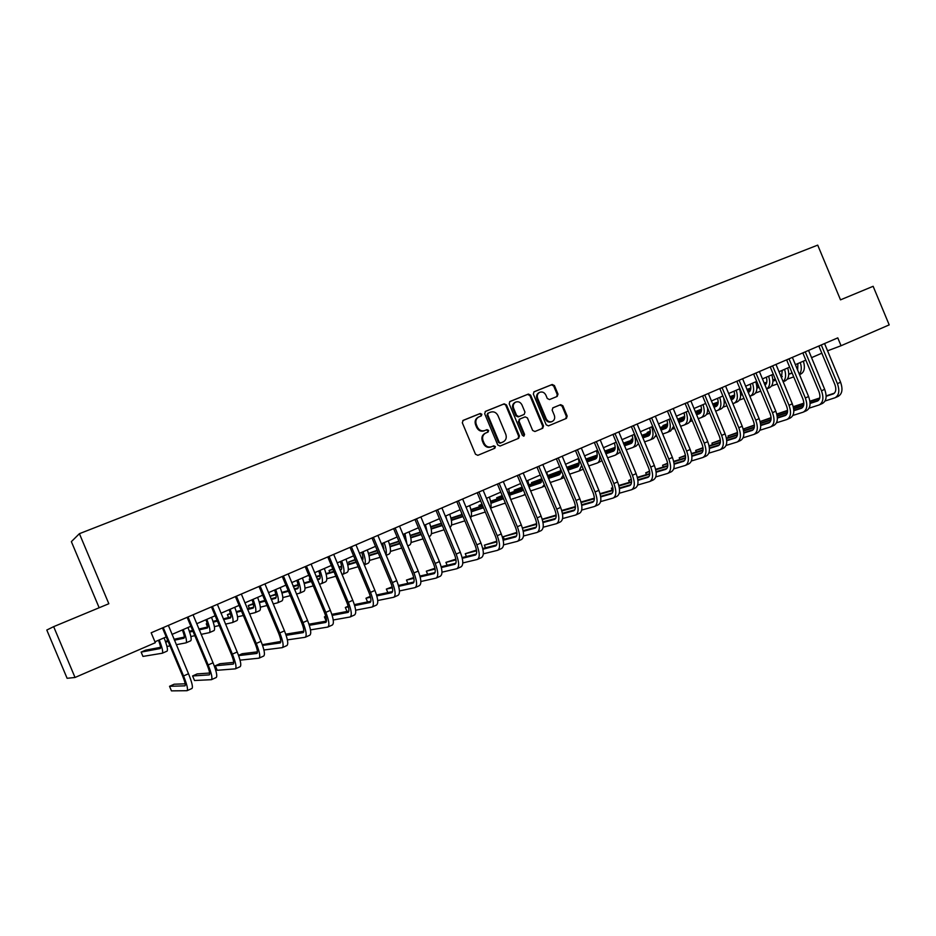 <?xml version="1.0" encoding="UTF-8"?>
<svg xmlns="http://www.w3.org/2000/svg" width="936" height="936" viewBox="0 0 936 936"><rect width="100%" height="100%" fill="white"/><g stroke="black" fill="none" stroke-linecap="round" stroke-linejoin="round"><path stroke-width="1.4" d="M481.865 414.25L480.238 413.478L463.191 420.358L462.314 422.756L475.488 454.241L477.828 455.329L494.828 448.239L495.39 446.577L493.775 445.817L491.587 446.729C488.358 447.677 485.878 446.519 484.158 443.266L483.058 440.657C481.981 437.287 482.812 434.772 485.585 433.099L488.077 432.058L488.627 430.408L487.012 429.647L484.813 430.548C481.584 431.473 479.103 430.314 477.372 427.062L476.284 424.453C475.207 421.13 476.026 418.626 478.729 416.953L481.338 415.876L481.865 414.25M480.858 416.075L481.162 414.589L479.536 413.829L462.805 420.58M494.161 448.508L494.664 446.881L493.05 446.133L491.587 446.729M487.539 432.28L487.913 430.735L486.299 429.975L484.813 430.548M557.189 396.431L557.996 394.115L554.428 385.55L552.193 384.474L534.07 391.786L533.333 394.068L546.191 424.815L548.438 425.88L566.42 418.38L567.181 416.075L562.852 405.733L560.629 404.656L552.895 407.839L552.158 410.143L554.311 415.291C555.2 418.076 554.521 420.135 552.263 421.481C549.643 422.335 547.595 421.399 546.144 418.673L537.685 398.443C536.796 395.729 537.451 393.682 539.627 392.336C542.307 391.423 544.389 392.348 545.875 395.121L547.279 398.49L549.514 399.567L557.189 396.431M840.505 299.848L873.136 286.299L889.2 324.886L841.054 345.735L837.778 337.873L151.164 632.783L155.329 642.704L75.032 677.477L53.656 626.652L108.833 603.732L79.408 533.684L817.713 245.127L840.505 299.848M506.47 404.925L504.176 403.825L485.538 411.349L484.672 413.724L497.741 444.974L500.058 446.051L518.649 438.305L519.445 435.954L506.47 404.925L503.451 404.188L485.164 411.559M510.05 401.462L528.384 394.068L530.642 395.156L543.512 425.927L542.728 428.255L534.912 431.519L532.642 430.455L527.413 417.924L525.143 416.848L519.866 419.012L519.094 421.34L524.569 434.421L524.008 436.059L522.382 435.334L509.207 403.814L509.851 401.567M79.408 533.684L71.37 541.64L99.157 607.756M75.032 677.477L67.099 678.296L46.8 630.033L53.656 626.652M827.482 350.848L841.054 345.735M154.955 641.803L166.222 636.925M171.99 634.421L190.874 626.254M196.654 623.75L215.163 615.748M220.943 613.244L239.089 605.393M244.881 602.889L262.665 595.191M268.456 592.687L285.889 585.129M291.681 582.625L308.786 575.23M314.578 572.727L331.356 565.461M337.135 562.957L353.586 555.844M359.377 553.328L375.511 546.355M381.303 543.851L397.133 536.995M402.913 534.491L418.439 527.775M424.219 525.271L439.452 518.684M445.232 516.181L460.173 509.71M465.952 507.207L480.613 500.865M486.392 498.373L500.783 492.137M506.551 489.645L520.662 483.538M526.43 481.045L540.283 475.043M546.051 472.551L559.646 466.666M565.461 464.315L578.752 458.394M584.497 455.914L597.601 450.239M603.346 447.759L616.204 442.19M621.937 439.709L634.561 434.245M640.294 431.765L652.684 426.406M658.406 423.926L670.574 418.661M676.295 416.192L688.241 411.021M693.95 408.552L705.674 403.474M711.372 401.006L722.896 396.022M728.594 393.553L739.896 388.662M745.582 386.205L756.697 381.397M762.36 378.94L773.276 374.213M778.939 371.767L789.656 367.123M795.308 364.677L805.837 360.126M811.489 357.681L821.82 353.211M478.366 417.152L478.027 417.292C475.324 418.977 474.505 421.469 475.582 424.78L476.284 424.453M484.111 430.876C480.87 431.812 478.401 430.642 476.67 427.401L475.582 424.78M485.129 433.31L484.871 433.415C482.11 435.088 481.268 437.615 482.356 440.973L483.058 440.657M490.862 447.034C487.644 447.981 485.164 446.835 483.444 443.582L482.356 440.973M517.971 438.586L518.696 436.27L505.744 405.276M488.3 413.068L487.703 414.73L499.169 442.143L500.783 442.904L503.24 441.874C506.037 440.212 506.879 437.697 505.791 434.316L497.975 415.631C496.267 412.402 493.81 411.232 490.604 412.144L488.3 413.068M488.159 413.139L486.989 415.081L487.703 414.73M502.515 442.19L500.058 443.219L498.443 442.459L486.989 415.081M509.675 401.673L528.384 394.068M542.026 428.548L542.74 426.254L529.893 395.53L527.635 394.442M519.831 419.035L518.357 421.68L523.809 434.737L524.569 434.421M523.575 436.164L523.809 434.737M521.972 404.925C520.463 402.129 518.357 401.193 515.631 402.129C513.419 403.51 512.752 405.569 513.642 408.307L516.649 415.49L518.93 416.578L524.207 414.414L524.967 412.097L521.972 404.925M515.631 402.129L514.894 402.492C512.682 403.861 512.015 405.92 512.905 408.658L513.642 408.307M523.505 414.73L518.181 416.918L515.911 415.841L512.905 408.658M539.627 392.336L538.867 392.699C536.691 394.056 536.035 396.092 536.925 398.806L537.685 398.443M552.076 421.563L551.491 421.808C548.859 422.662 546.823 421.738 545.372 419.012L536.925 398.806M565.695 418.685L566.385 416.415L562.068 406.084L559.845 405.019L552.72 407.944M556.721 396.63L557.224 394.489L553.644 385.925L551.421 384.848L533.801 391.95M158.5 640.271C160.36 645.197 160.945 647.958 160.267 648.543L141.137 652.1L142.951 656.417L162.267 653.234C163.297 652.24 162.302 647.817 159.249 639.943M160.547 647.326L145.56 650.181L141.137 652.1M162.373 653.188L167.029 651.152C168.094 650.146 167.111 645.711 164.081 637.849M163.098 627.658L162.548 628.173L182.637 676.026C184.954 681.782 185.726 685.058 184.965 685.842L169.533 686.299L171.452 690.873L187.048 690.698C188.194 689.516 187.024 684.602 183.561 675.956L163.391 627.951M187.177 690.639L191.95 688.486C193.12 687.293 191.974 682.379 188.51 673.745L168.375 625.388M185.176 683.818L174.166 684.216L169.533 686.299M182.391 629.928C184.216 634.83 184.755 637.591 183.994 638.212L174.424 640.201M184.345 637.088L174.026 639.276M167.755 640.598L165.461 641.534M168.141 641.511L165.637 642.026M166.959 646.46L169.978 645.887M176.307 644.693L185.971 642.868C187.13 641.827 186.217 637.393 183.222 629.565M186.089 642.821L190.675 640.809C191.857 639.768 190.956 635.333 187.972 627.506M205.943 619.737C207.733 624.616 208.213 627.377 207.382 628.021L199.228 629.87M207.792 626.98L198.865 629.027M192.641 630.454L189.353 631.215M192.98 631.285L189.634 632.046M190.862 636.515L194.828 635.684M201.111 634.374L209.348 632.654C210.623 631.566 209.793 627.132 206.844 619.34M213.934 630.63L213.981 630.618C215.28 629.53 214.461 625.096 211.524 617.315M229.144 609.687C230.911 614.543 231.332 617.304 230.431 617.982L223.634 619.632M230.899 617L223.306 618.86M217.105 620.369L212.999 621.375M207.172 623.434L206.248 623.832L207.581 627.026M217.421 621.13L213.244 622.147M207.219 623.598L206.248 623.832M214.391 626.64L219.27 625.54M225.517 624.125L232.385 622.58C233.778 621.445 233.029 617.011 230.116 609.266M232.526 622.522L236.948 620.58C238.376 619.433 237.639 614.999 234.737 607.277M187.867 617.023L187.223 617.573L207.172 665.063C209.453 670.773 210.167 674.049 209.313 674.879L192.594 675.956L194.501 680.507L211.396 679.688C212.671 678.46 211.594 673.546 208.166 664.958L188.159 617.315M211.536 679.63L216.216 677.512C217.515 676.272 216.462 671.358 213.045 662.782L193.062 614.788M209.652 673.031L197.168 673.908L192.594 675.956M212.261 606.54L211.548 607.125L231.332 654.264C233.59 659.938 234.246 663.214 233.31 664.08L215.327 665.765L217.222 670.281L235.369 668.854C236.773 667.567 235.79 662.653 232.397 654.124L212.554 606.832M235.521 668.784L240.119 666.701C241.558 665.402 240.587 660.5 237.206 651.982L217.374 604.34M233.731 662.372L219.843 663.741L215.327 665.765M236.293 596.22L235.498 596.84L255.13 643.617C257.365 649.268 257.973 652.532 256.944 653.433L238.621 655.61M240.049 660.149L258.991 658.172C260.536 656.826 259.623 651.924 256.277 643.453L236.574 596.513M259.155 658.102L263.671 656.054C265.239 654.709 264.35 649.795 261.015 641.335L241.336 594.056M257.459 651.842L242.202 653.714L238.528 655.364M252.03 599.789C253.75 604.609 254.124 607.382 253.153 608.096L247.654 609.5M253.668 607.16L247.35 608.786M241.184 610.366L236.281 611.629M230.35 613.372L227.378 614.659L228.595 617.561M241.476 611.068L236.504 612.331M230.478 613.864L227.378 614.659M237.545 616.859L243.325 615.478M249.538 613.981L255.095 612.647C256.604 611.465 255.926 607.031 253.071 599.344M259.553 610.693L259.6 610.682C261.132 609.488 260.465 605.054 257.622 597.367M259.974 586.053L259.108 586.696L278.589 633.134C280.788 638.738 281.338 642.014 280.227 642.95L262.571 645.419M263.905 649.982L282.262 647.653C283.936 646.261 283.117 641.347 279.805 632.935L260.255 586.334M282.438 647.572L286.884 645.571C288.569 644.155 287.761 639.253 284.462 630.852L264.935 583.912M280.823 641.452L262.314 644.693M274.576 590.031C276.272 594.828 276.6 597.601 275.558 598.338L271.3 599.473M276.12 597.437L271.019 598.806M264.876 600.456L259.225 601.977M253.235 603.58L248.239 605.604L249.362 608.26M265.145 601.111L259.412 602.632M253.387 604.235L248.239 605.604M260.36 607.183L266.994 605.51M273.183 603.942L277.489 602.854C279.103 601.637 278.507 597.191 275.687 589.551M281.876 600.935L281.923 600.912C283.573 599.683 282.988 595.249 280.18 587.609M296.817 580.402C298.479 585.175 298.76 587.948 297.648 588.709L294.594 589.563M298.245 587.855L294.337 588.943M288.206 590.651L281.818 592.418M275.816 594.091L269.931 596.197M288.464 591.248L281.982 593.038M275.945 594.699L269.989 596.349M282.836 597.601L290.3 595.647M296.466 594.021L299.567 593.202C301.287 591.938 300.772 587.504 297.987 579.899M303.884 591.306L303.943 591.295C305.698 590.008 305.183 585.573 302.41 577.98M318.743 570.913C320.381 575.663 320.615 578.436 319.433 579.22L317.526 579.77M320.065 578.401L317.292 579.197M311.185 580.94L304.071 582.976M298.081 584.696L293.144 586.111M311.419 581.502L304.223 583.549M298.186 585.281L293.366 586.65M304.984 588.136L313.256 585.889M319.398 584.216L321.34 583.69C323.166 582.379 322.709 577.945 319.983 570.387M325.599 581.818L325.658 581.794C327.506 580.484 327.073 576.049 324.336 568.491M340.365 561.565C341.979 566.28 342.166 569.053 340.926 569.872L340.131 570.094M341.581 569.076L339.908 569.556M333.813 571.346L326.02 573.639M320.007 575.406L316.181 576.529M310.237 578.694L309.231 579.138L310.12 581.244M334.035 571.884L326.149 574.189M320.089 575.956L316.391 577.044M310.296 578.822L309.231 579.138M326.804 578.787L335.872 576.248M341.991 574.529L342.81 574.294C344.74 572.949 344.354 568.515 341.663 561.003M347.01 572.458L347.069 572.434C349.023 571.077 348.648 566.643 345.969 559.143M361.694 552.334C363.156 556.616 363.39 559.342 362.372 560.488M362.794 559.868L362.197 560.044M356.113 561.869L347.642 564.42M341.617 566.233L338.855 567.052M332.795 568.901L329.039 570.527L329.87 572.504M356.323 562.372L347.759 564.934M341.687 566.748L339.054 567.532M332.982 569.357L329.039 570.527M348.321 569.556L358.149 566.725M368.129 563.226L368.187 563.203C370.235 561.799 369.942 557.376 367.286 549.912M368.187 563.203L364.233 564.934C365.988 563.238 365.59 558.839 363.051 551.749M283.304 576.026L282.356 576.705L301.696 622.814C303.872 628.384 304.375 631.648 303.182 632.619L286.147 635.322M287.387 639.885L305.206 637.287C306.996 635.837 306.248 630.934 302.983 622.569L283.573 576.319M305.393 637.194L309.757 635.228C311.559 633.766 310.834 628.863 307.57 620.521L288.194 573.932M303.837 631.203L285.761 634.187M306.283 566.151L305.276 566.865L324.476 612.635C326.629 618.158 327.073 621.434 325.798 622.428L309.336 625.307M310.495 629.881L327.811 627.062C329.718 625.564 329.051 620.673 325.822 612.366L306.563 566.444M328.01 626.968L332.292 625.037C334.222 623.528 333.579 618.637 330.35 610.342L311.115 564.08M326.5 621.095L308.974 624.195M328.945 556.429L327.869 557.154L346.917 602.597C349.046 608.096 349.444 611.36 348.098 612.39L332.175 615.397M333.239 619.983L350.099 616.988C352.111 615.443 351.526 610.553 348.332 602.304L329.215 556.709M350.31 616.894L354.51 614.987C356.558 613.443 355.984 608.54 352.79 600.304L333.696 554.381M348.847 611.114L331.847 614.355M325.763 616.251L324.406 616.871L326.196 621.141M325.868 616.59L324.406 616.871M351.281 546.835L350.134 547.595L369.041 592.71C371.147 598.174 371.487 601.427 370.071 602.491L354.674 605.604M355.645 610.202L372.06 607.054C374.189 605.475 373.675 600.573 370.516 592.383L351.55 547.115M372.282 606.961L376.424 605.089C378.577 603.498 378.074 598.595 374.915 590.417L355.961 544.822M370.867 601.263L354.381 604.621M348.192 606.2L345.337 607.487L347.01 611.465M348.379 606.867L345.337 607.487M373.288 537.381L372.083 538.165L390.85 582.964C392.933 588.393 393.237 591.646 391.739 592.734L376.834 595.916M377.711 600.526L393.717 597.273C395.963 595.635 395.519 590.745 392.383 582.601L373.558 537.65M393.951 597.168L398.011 595.331C400.269 593.681 399.847 588.803 396.724 580.659L377.91 535.392M392.57 591.552L376.565 594.992M370.305 596.337L365.988 598.221L367.555 601.942M370.539 597.25L365.988 598.221M382.73 543.231L383.912 550.075M378.097 552.509L368.959 555.305M362.922 557.154L361.202 557.68M355.142 559.541L348.601 562.045L349.385 563.893M378.284 552.977L369.076 555.797M362.981 557.657L361.39 558.137M355.329 559.985L348.601 562.045M369.533 560.43L380.11 557.318M388.955 554.112L389.025 554.089C391.166 552.661 390.932 548.227 388.323 540.809M385.913 554.849C386.802 552.334 386.205 548.262 384.134 542.623M394.992 528.056L393.717 528.863L412.355 573.347C414.414 578.74 414.66 581.993 413.104 583.116L398.666 586.345M399.45 590.955L415.069 587.609C417.409 585.936 417.035 581.057 413.946 572.961L395.261 528.337M415.315 587.504L419.305 585.702C421.668 584.017 421.305 579.138 418.228 571.054L399.543 526.102M413.969 581.981L398.42 585.468M392.184 586.872L386.369 589.083L387.832 592.57M392.383 587.75L386.369 589.083M403.474 534.245L404.551 538.399M399.754 543.266L389.984 546.308M383.935 548.192L383.21 548.414M377.173 550.298L368.48 553.422M399.941 543.699L390.09 546.764M377.348 550.731L368.491 553.48M390.452 551.421L401.743 548.016M409.512 545.126L409.582 545.103C411.817 543.629 411.641 539.206 409.067 531.835M406.985 544.214L404.937 533.614M416.391 518.872L415.057 519.702L433.555 563.87C435.591 569.228 435.802 572.481 434.164 573.628L420.182 576.892M420.872 581.513L436.129 578.097C438.575 576.377 438.27 571.498 435.205 563.46L416.649 519.141M436.375 577.98L440.306 576.213C442.763 574.482 442.471 569.603 439.417 561.577L420.884 516.941M435.065 572.528L419.96 576.061M413.724 577.524L406.481 580.074L407.862 583.35M413.899 578.343L406.481 580.074M421.095 534.128L410.728 537.416M398.876 541.172L389.481 544.296M421.27 534.55L410.81 537.849M399.04 541.57L389.563 544.565M411.079 542.517L423.072 538.843M429.788 536.258L429.858 536.234C432.175 534.737 432.069 530.314 429.53 522.978M427.459 532.993L425.459 524.733M437.486 509.804L436.094 510.658L454.463 554.533C456.475 559.857 456.639 563.109 454.943 564.279L441.382 567.555M441.979 572.177L456.897 568.714C459.436 566.959 459.19 562.08 456.171 554.089L437.744 510.073M457.142 568.597L461.015 566.853C463.566 565.087 463.343 560.208 460.325 552.228L441.909 507.897M455.867 563.203L441.184 566.76M434.959 568.269L426.336 571.171L427.635 574.271M435.1 569.065L426.336 571.171M442.143 525.108L431.168 528.629M420.264 532.139L410.237 535.369M442.318 525.505L431.25 529.051M420.428 532.525L410.342 535.755M431.426 533.731L444.109 529.788M449.959 527.459C452.275 525.833 452.193 521.422 449.725 514.238M447.151 520.744L445.711 515.97M458.289 500.865L456.85 501.743L475.078 545.314C477.079 550.602 477.196 553.855 475.43 555.048L462.29 558.324M462.793 562.957L477.372 559.447C480.004 557.657 479.829 552.79 476.833 544.846L458.546 501.146M477.641 559.33L481.432 557.61C484.087 555.808 483.924 550.941 480.94 543.02L462.653 498.993M476.389 554.007L462.115 557.575M455.879 559.131L445.922 562.384L447.151 565.321M456.007 559.88L445.922 562.384M462.899 516.204L451.351 519.96M441.347 523.212L430.724 526.675M463.051 516.59L451.409 520.369M441.511 523.587L430.829 527.05M451.491 525.061L464.841 520.849M470.539 518.17C472.06 515.794 471.767 511.606 469.65 505.615M478.811 492.055L477.313 492.956L495.413 536.223C497.39 541.488 497.461 544.729 495.647 545.957L482.894 549.221M483.315 553.855L497.566 550.321C500.304 548.484 500.187 543.629 497.227 535.731L479.068 492.324M497.847 550.192L501.579 548.508C504.328 546.671 504.223 541.804 501.263 533.929L483.116 490.207M496.618 544.939L482.742 548.496M476.506 550.099L465.262 553.714L466.42 556.499M476.611 550.824L465.262 553.714M483.502 507.768L471.311 511.781M483.362 507.417L471.253 511.407M462.138 514.402L450.941 518.088M462.29 514.753L451.035 518.45M471.288 516.496L485.281 512.015M490.663 508.564C491.529 505.849 491.072 502.035 489.306 497.11M499.052 483.362L497.496 484.286L515.467 527.26C517.421 532.49 517.456 535.72 515.584 536.971L503.217 540.224M503.545 544.869L517.491 541.312C520.311 539.44 520.264 534.585 517.327 526.746L499.297 483.631M517.772 541.183L521.446 539.522C524.289 537.65 524.242 532.795 521.317 524.967L503.299 481.537M516.567 535.977L503.077 539.534M496.84 541.172L484.357 545.161L485.456 547.794M496.922 541.874L484.357 545.161M503.533 498.712L490.932 503.311M503.51 498.748L490.885 502.948M482.637 505.686L470.878 509.605M461.553 513.01L461.577 514.589M482.777 506.025L470.96 509.945M490.827 508.037L505.346 503.053M510.319 498.677L508.704 488.709M523.06 489.259L521.75 491.119L510.307 494.957M522.557 490.464L510.26 494.594M502.843 497.086L490.546 501.216M481.993 504.141L478.963 505.463L479.489 506.739M502.983 497.402L490.628 501.544M482.099 504.41L478.963 505.463M510.67 499.496L523.528 495.284L525.002 493.904M529.519 488.428L527.857 480.425M542.073 479.314L540.54 482.929L529.413 486.697M541.371 482.286L529.378 486.357M522.779 488.592L509.956 492.933M502.211 495.553L496.688 497.765L497.191 498.982M522.908 488.896L510.026 493.249M502.328 495.858L496.688 497.765M530.583 490.955L542.318 487.071L544.272 484.579M548.168 477.617L546.753 472.247M560.325 468.292C561.062 471.884 560.652 474.061 559.096 474.844L548.519 478.46M559.927 474.213L548.391 478.156M542.026 480.332L529.109 484.743M522.171 487.118L514.203 490.16L514.695 491.33M541.979 480.683L529.168 485.059M522.288 487.399L514.203 490.16M550.216 482.52L560.863 478.963L563.168 475.102M578.261 458.617C579.571 463.039 579.29 465.8 577.418 466.865L567.895 470.141M578.261 466.245L567.778 469.86M560.629 472.317L548.005 476.658M541.85 478.776L531.519 482.648L531.987 483.76M560.57 472.657L548.063 476.962M541.967 479.056L531.519 482.648M569.579 474.189L579.173 470.96L581.677 465.403M579.442 470.843L583.245 469.158M596.443 450.742C597.73 455.153 597.425 457.903 595.507 458.991L587.012 461.928M596.361 458.383L586.895 461.659M578.998 464.396L567.204 468.48M560.687 470.738L548.625 475.219L549.069 476.295M578.928 464.724L567.31 468.749M560.699 471.042L548.625 475.219M588.697 465.952L597.25 463.051C599.309 462.115 600.14 459.541 599.73 455.341M597.531 462.934L601.977 460.723M614.402 442.974C615.666 447.361 615.326 450.111 613.372 451.21L605.873 453.82M614.227 450.602L605.767 453.562M597.121 456.569L586.345 460.336M579.08 462.864L566.736 467.356M597.051 456.897L586.451 460.594M579.091 463.156L566.771 467.45M607.546 457.833L615.104 455.247C617.807 453.831 618.45 450.157 617.058 444.249M615.385 455.13L620.381 452.182M632.128 435.298C633.38 439.663 633.005 442.412 631.004 443.535L624.487 445.817M631.87 442.939L624.382 445.559M615.022 448.847L605.229 452.287M597.238 455.083L585.831 459.096M614.952 449.163L605.335 452.533M597.238 455.364L585.924 459.33M626.149 449.806L632.736 447.537C635.86 445.711 636.328 441.336 634.152 434.421M633.017 447.42L636.234 446.016L638.457 443.57M649.642 427.717C650.871 432.069 650.462 434.807 648.426 435.942L642.856 437.908M649.292 435.357L642.751 437.662M632.689 441.219L623.867 444.331M615.163 447.396L604.726 451.082M632.619 441.523L623.973 444.565M615.163 447.677L604.832 451.316M644.518 441.874L650.146 439.932C653.328 438.071 653.855 433.707 651.702 426.828M650.438 439.803L653.597 438.422L656.218 434.866M666.935 420.241C668.14 424.558 667.707 427.296 665.625 428.454L660.98 430.104M666.502 427.869L660.886 429.858M650.146 433.672L642.26 436.469M632.865 439.803L623.388 443.173M650.064 433.976L642.353 436.702M632.853 440.072L623.481 443.395M655.633 436.492L656.733 436.106M662.63 434.047L667.333 432.409C670.585 430.537 671.147 426.172 669.029 419.328M667.637 432.28L670.749 430.923L673.674 426.079M684.005 412.846C685.199 417.152 684.742 419.878 682.625 421.048L678.881 422.382M683.502 420.475L678.787 422.159M667.38 426.219L660.407 428.711M650.345 432.303L641.792 435.345M632.841 438.668L631.227 439.37L631.589 440.259M667.286 426.512L660.5 428.934M650.321 432.561L641.885 435.568M632.841 438.785L631.227 439.37M672.808 429.027L674.634 428.384M680.519 426.313L684.321 424.991C687.632 423.084 688.241 418.731 686.147 411.922M684.625 424.85L687.691 423.517C689.68 422.651 690.709 420.521 690.791 417.128M700.877 405.545C702.047 409.828 701.555 412.554 699.414 413.735L696.548 414.765M700.292 413.162L696.454 414.543M684.403 418.86L678.319 421.036M667.602 424.885L659.95 427.623M650.321 431.075L647.174 432.444L647.537 433.298L647.174 432.444L650.345 431.309M684.31 419.152L678.413 421.258M667.579 425.143L660.044 427.834M689.762 421.645L692.301 420.755M698.174 418.685L701.099 417.655C704.469 415.724 705.112 411.384 703.041 404.609M701.403 417.514L704.422 416.192C706.855 415.069 707.885 412.296 707.522 407.874M717.549 398.338C718.696 402.597 718.181 405.323 715.993 406.516L713.981 407.242M716.882 405.955L713.887 407.031M701.216 411.594L695.998 413.466M684.649 417.55L677.875 419.983M667.602 423.68L662.957 425.587L663.308 426.418M701.111 411.875L696.091 413.677M684.614 417.807L677.968 420.194M667.614 423.914L662.957 425.587L663.273 426.43M706.516 414.355L709.745 413.209M715.607 411.138L717.666 410.401C721.094 408.459 721.785 404.118 719.749 397.379M717.982 410.272L720.966 408.962C724.031 407.371 724.92 403.615 723.61 397.73M734.011 391.213C735.146 395.448 734.596 398.174 732.373 399.38L731.192 399.812M733.262 398.818L731.11 399.602M725.271 401.708L724.242 402.082M717.818 404.399L713.454 405.978M701.473 410.307L695.577 412.448M684.672 416.391L678.553 418.825L678.892 419.62M725.353 401.918L724.242 402.328M717.713 404.68L713.536 406.189M701.45 410.553L695.659 412.647M684.672 416.614L678.553 418.825L678.846 419.644M723.072 407.148L726.968 405.768M732.818 403.685L734.046 403.24C737.521 401.275 738.258 396.946 736.234 390.242M734.362 403.112L737.299 401.825C740.785 399.859 741.523 395.519 739.51 388.826M750.274 384.17C751.386 388.393 750.812 391.108 748.566 392.336L748.192 392.465M749.455 391.774L748.11 392.266M742.283 394.384L740.657 394.969M734.222 397.309L730.688 398.584M724.85 400.702L724.183 400.947M718.099 403.159L713.045 404.995M701.52 409.172L695.214 411.594M742.365 394.582L740.657 395.203M734.116 397.578L730.77 398.783M724.932 400.9L724.195 401.17M718.064 403.393L713.127 405.183M701.52 409.395L695.249 411.664M739.417 400.035L743.968 398.408M749.806 396.326L750.227 396.174C753.749 394.185 754.521 389.856 752.532 383.187M750.543 396.033L753.433 394.77C756.978 392.781 757.762 388.452 755.773 381.794M766.338 377.22C767.391 381.092 766.923 383.737 764.969 385.176M759.084 387.13L756.885 387.937M750.426 390.289L747.7 391.283M741.874 393.401L740.622 393.857M734.526 396.08L730.291 397.625M718.169 402.035L712.647 404.048M759.166 387.328L756.885 388.159M750.321 390.546L747.782 391.47M741.955 393.588L740.633 394.079M734.491 396.314L730.361 397.812M718.169 402.258L712.729 404.235M755.574 393.003L760.757 391.143M768.631 376.225C770.55 382.555 769.86 386.825 766.572 389.025L769.38 387.796C772.972 385.784 773.791 381.467 771.837 374.845M782.227 370.34L781.443 377.77M775.675 379.981L772.914 380.987M766.444 383.35L764.501 384.064M758.687 386.182L756.85 386.86M750.754 389.095L747.314 390.347M741.487 392.476L740.505 392.839M734.608 394.992L729.904 396.712M775.757 380.168L772.914 381.209M766.327 383.608L764.583 384.251M758.768 386.369L756.861 387.071M750.707 389.317L747.384 390.534M741.569 392.652L740.528 393.038M734.608 395.203L729.975 396.887M771.533 386.053L777.336 383.959M783.116 381.794L785.14 380.905C788.791 378.881 789.645 374.564 787.702 367.977M783.069 381.677C785.819 379.162 786.31 375.055 784.543 369.334M797.917 363.554L797.636 370.246M792.067 372.902L788.755 374.119M782.274 376.494L781.092 376.927M775.289 379.057L772.89 379.934M766.783 382.18L764.127 383.152M758.312 385.281L756.756 385.854M750.847 388.019L746.94 389.458M741.148 391.646L740.364 391.985M792.137 373.09L788.755 374.33M782.157 376.752L781.174 377.114M775.371 379.232L772.902 380.145M766.736 382.403L764.197 383.327M758.394 385.456L756.779 386.053M750.847 388.229L747.01 389.633M741.195 391.763L740.388 392.067M787.305 379.185L793.716 376.869M799.461 374.646L800.713 374.096C804.41 372.048 805.299 367.743 803.392 361.191M799.321 374.295C801.567 371.592 801.883 367.672 800.268 362.536M519.012 474.786L517.409 475.734L535.252 518.415C537.194 523.61 537.182 526.851 535.252 528.115L523.247 531.344M523.493 535.989L537.159 532.432C540.06 530.525 540.06 525.669 537.17 517.877L519.258 475.055M537.439 532.291L541.055 530.665C543.98 528.746 543.991 523.903 541.102 516.122L523.201 472.984M536.258 527.144L523.13 530.677M516.894 532.362L503.205 536.714L504.247 539.23M516.953 533.029L503.205 536.714M538.703 466.327L537.042 467.286L554.779 509.699C556.686 514.858 556.651 518.088 554.65 519.386L543.02 522.569M543.173 527.225L556.546 523.657C559.541 521.715 559.599 516.883 556.733 509.137L538.949 466.596M556.85 523.528L560.395 521.914C563.402 519.971 563.472 515.128 560.617 507.394L542.833 464.548M555.68 518.427L542.903 521.937M536.667 523.657L522.452 528.079M536.714 524.3L522.487 528.185M558.137 457.985L556.429 458.968L574.037 501.088C575.933 506.212 575.851 509.441 573.803 510.763L562.513 513.911M562.583 518.579L575.687 515.011C578.764 513.033 578.881 508.201 576.038 500.503L558.382 458.254M575.991 514.87L579.478 513.291C582.566 511.313 582.695 506.481 579.864 498.794L562.208 456.23M574.844 509.827L562.407 513.302M556.159 515.046L542.225 519.223M556.195 515.678L542.318 519.538M577.301 449.748L575.546 450.754L593.038 492.593C594.91 497.695 594.793 500.912 592.699 502.258L581.736 505.358M581.724 510.038L594.571 506.47C597.718 504.469 597.893 499.637 595.085 491.985L577.547 450.017M594.886 506.329L598.315 504.773C601.485 502.761 601.673 497.94 598.865 490.3L581.326 448.016M593.752 501.333L581.654 504.773M575.394 506.551L561.717 510.483M575.418 507.16L561.869 510.997M596.22 441.628L594.418 442.646L611.793 484.216C613.642 489.282 613.501 492.5 611.337 493.857L600.713 496.922M600.608 501.602L613.209 498.046C616.438 496.01 616.66 491.189 613.887 483.584L596.466 441.886M613.525 497.905L616.906 496.372C620.147 494.337 620.381 489.516 617.608 481.911L600.198 439.92M612.401 492.956L600.631 496.361M594.372 498.163L581.01 502.024M594.383 498.748L581.162 502.55M614.893 433.602L613.045 434.643L630.302 475.944C632.139 480.975 631.952 484.193 629.741 485.573L619.433 488.592M619.246 493.272L631.601 489.727C634.9 487.668 635.181 482.847 632.432 475.289L615.127 433.871M631.929 489.586L635.251 488.077C638.574 486.006 638.855 481.198 636.117 473.639L618.813 431.917M630.817 484.684L619.363 488.042M613.092 489.879L600.046 493.705M593.939 496.033L594.243 496.77M613.092 490.441L600.187 494.208M633.321 425.693L631.426 426.746L648.566 467.778C650.38 472.785 650.169 475.991 647.911 477.383L637.907 480.355M637.638 485.047L649.76 481.525C653.141 479.431 653.457 474.622 650.742 467.111L633.555 425.95M650.087 481.373L653.363 479.887C656.756 477.793 657.084 472.984 654.369 465.485L637.182 424.031M648.999 476.518L637.849 479.829M631.566 481.689L618.825 485.48M612.834 487.562L611.407 488.206L612.214 490.136M631.554 482.239L618.953 485.971M612.869 487.773L611.407 488.206M651.503 417.877L649.572 418.954L666.596 459.716C668.398 464.701 668.14 467.895 665.847 469.31L656.136 472.235M655.797 476.927L667.684 473.417C671.124 471.299 671.51 466.502 668.807 459.026L651.737 418.135M668.023 473.265L671.241 471.814C674.704 469.685 675.09 464.888 672.399 457.423L655.329 416.239M666.935 468.456L656.089 471.721M649.795 473.604L637.357 477.348M631.32 479.279L628.676 480.46L629.448 482.321M649.771 474.142L637.475 477.828M631.39 479.653L628.676 480.46M669.451 410.167L667.485 411.255L684.392 451.76C686.182 456.709 685.889 459.904 683.549 461.343L674.131 464.209M673.709 468.901L685.374 465.414C688.896 463.273 689.317 458.476 686.65 451.058L669.685 410.424M685.725 465.262L688.884 463.835C692.418 461.682 692.851 456.885 690.183 449.467L673.23 408.552M684.649 460.5L674.084 463.706M667.789 465.625L655.633 469.322M649.584 471.159L645.735 472.82L646.483 474.61M667.754 466.14L655.75 469.778M649.666 471.627L645.735 472.82M687.176 402.562L685.164 403.662L701.965 443.91C703.732 448.824 703.416 452.018 701.029 453.469L691.891 456.277M691.388 460.98L702.842 457.517C706.423 455.341 706.902 450.567 704.258 443.184L687.41 402.808M703.193 457.365L706.317 455.961C709.909 453.773 710.389 448.999 707.745 441.616L690.897 400.959M702.129 452.638L691.856 455.797M685.55 457.739L673.674 461.378M667.637 463.238L662.583 465.262L663.296 466.982L662.583 465.262L667.696 463.694M685.503 458.242L673.78 461.834M704.679 395.039L702.632 396.162L719.316 436.153C721.059 441.043 720.72 444.226 718.286 445.7L709.429 448.449M708.856 453.153L720.1 449.725C723.739 447.525 724.253 442.751 721.644 435.415L704.902 395.296M720.451 449.561L723.516 448.18C727.178 445.969 727.705 441.195 725.084 433.871L708.353 393.459M719.398 444.881L709.394 447.981M703.076 449.947L691.482 453.539M685.444 455.422L679.232 457.798L679.922 459.459M703.018 450.438L691.575 453.972M685.503 455.855L679.232 457.798L679.887 459.471M721.948 387.621L719.866 388.756L736.445 428.501C738.176 433.368 737.802 436.539 735.333 438.025L726.734 440.716M726.09 445.431L737.123 442.026C740.844 439.803 741.394 435.029 738.808 427.74L722.171 387.878M737.486 441.862L740.505 440.493C744.237 438.259 744.799 433.508 742.213 426.208L725.575 386.065M736.445 437.217L726.71 440.271M720.381 442.248L709.055 445.793M703.018 447.689L695.682 450.427L696.349 452.029M720.31 442.728L709.149 446.215M703.065 448.122L695.682 450.427L696.279 452.053M739.007 380.297L736.889 381.443L753.363 420.943C755.071 425.775 754.673 428.945 752.158 430.443L743.827 433.075M743.102 437.791L753.948 434.421C757.715 432.175 758.324 427.413 755.75 420.159L739.229 380.542M754.322 434.257L757.294 432.912C761.073 430.654 761.682 425.903 759.119 418.649L742.599 378.752M753.281 429.647L743.804 432.643M737.474 434.643L726.406 438.142M720.357 440.049L711.933 443.137L712.577 444.694M737.392 435.111L726.488 438.551M720.404 440.47L711.933 443.137L712.483 444.729M755.855 373.055L753.702 374.213L770.071 413.466C771.767 418.275 771.334 421.446 768.784 422.967L760.711 425.541M759.903 430.256L770.562 426.91C774.388 424.64 775.031 419.89 772.492 412.671L756.077 373.312M770.936 426.746L773.861 425.424C777.699 423.142 778.354 418.392 775.815 411.185L759.4 371.534M769.907 422.183L760.687 425.108M754.346 427.132L743.535 430.572M737.486 432.502L727.997 435.942L728.617 437.44M754.252 427.588L743.605 430.969M737.521 432.912L727.997 435.942L728.489 437.486M772.492 365.917L770.305 367.087L786.568 406.095C788.252 410.881 787.796 414.04 785.199 415.572L777.371 418.088M776.506 422.803L786.977 419.492C790.861 417.199 791.54 412.46 789.025 405.288L772.715 366.163M787.351 419.316L790.23 418.018C794.126 415.713 794.816 410.986 792.301 403.814L775.991 364.408M786.322 414.788L777.36 417.678M770.995 419.714L760.442 423.107M754.393 425.038L743.863 428.828L744.471 430.279M770.913 420.159L760.512 423.493M754.428 425.435L743.863 428.828L744.319 430.326M788.931 358.851L786.696 360.044L802.866 398.818C804.527 403.568 804.047 406.715 801.415 408.271L793.833 410.728M792.886 415.444L803.182 412.168C807.125 409.851 807.85 405.124 805.346 397.987L789.142 359.108M803.568 411.992L806.399 410.705C810.354 408.388 811.079 403.662 808.587 396.536L792.382 357.376M802.538 407.499L793.822 410.319M787.457 412.378L777.137 415.713M771.088 417.667L760.102 421.551M787.351 412.811L777.196 416.099M771.112 418.064L760.114 421.61M805.159 351.889L802.901 353.083L818.965 391.622C820.615 396.349 820.1 399.496 817.432 401.053L810.085 403.451M809.078 408.178L819.187 404.925C823.189 402.585 823.949 397.87 821.48 390.78L805.37 352.135M819.585 404.75L822.37 403.486C826.371 401.146 827.143 396.431 824.674 389.341L808.564 350.415M818.567 400.292L810.073 403.065M803.696 405.136L793.623 408.412M787.574 410.389L776.786 414.063M803.591 405.557L793.681 408.786M787.585 410.764L776.833 414.262M821.188 344.998L818.906 346.203L834.865 384.509C836.503 389.212 835.965 392.348 833.262 393.927L826.137 396.267M825.061 400.994L835.006 397.777C839.054 395.413 839.861 390.71 837.404 383.655L821.398 345.244M835.403 397.601L838.153 396.361C842.213 393.998 843.02 389.282 840.575 382.239L824.558 343.547M834.397 393.178L826.137 395.881M819.749 397.975L809.909 401.205M803.86 403.182L793.26 406.68M819.643 398.397L809.956 401.567M803.86 403.556L793.342 406.996M479.536 413.829L480.238 413.478M493.05 446.133L493.775 445.817M486.299 429.975L487.012 429.647M476.67 427.401L477.372 427.062M483.444 443.582L484.158 443.266M518.696 436.27L519.445 435.954M503.451 404.188L504.176 403.825M498.443 442.459L499.169 442.143M500.058 443.219L500.783 442.904M502.339 442.26L503.065 441.944M529.893 395.53L530.642 395.156M542.74 426.254L543.512 425.927M518.357 421.68L519.094 421.34M515.911 415.841L516.649 415.49M518.181 416.918L518.93 416.578M545.372 419.012L546.144 418.673M559.845 405.019L560.629 404.656M562.068 406.084L562.852 405.733M566.385 416.415L567.181 416.075M551.421 384.848L552.193 384.474M553.644 385.925L554.428 385.55M557.224 394.489L557.996 394.115M183.561 675.956L188.51 673.745M208.166 664.958L213.045 662.782M232.397 654.124L237.206 651.982M256.277 643.453L261.015 641.335M279.805 632.935L284.462 630.852M302.983 622.569L307.57 620.521M325.822 612.366L330.35 610.342M348.332 602.304L352.79 600.304M370.516 592.383L374.915 590.417M392.383 582.601L396.724 580.659M413.946 572.961L418.228 571.054M435.205 563.46L439.417 561.577M456.171 554.089L460.325 552.228M476.833 544.846L480.94 543.02M497.227 535.731L501.263 533.929M517.327 526.746L521.317 524.967M537.17 517.877L541.102 516.122M556.733 509.137L560.617 507.394M576.038 500.503L579.864 498.794M595.085 491.985L598.865 490.3M613.887 483.584L617.608 481.911M632.432 475.289L636.117 473.639M650.742 467.111L654.369 465.485M668.807 459.026L672.399 457.423M686.65 451.058L690.183 449.467M704.258 443.184L707.745 441.616M721.644 435.415L725.084 433.871M738.808 427.74L742.213 426.208M735.146 438.095L735.743 437.826M755.75 420.159L759.119 418.649M751.971 430.513L752.579 430.244M772.492 412.671L775.815 411.185M768.596 423.025L769.205 422.756M789.025 405.288L792.301 403.814M785.011 415.642L785.632 415.362M805.346 397.987L808.587 396.536M801.228 408.342L801.848 408.049M821.48 390.78L824.674 389.341M817.245 401.123L817.877 400.842M837.404 383.655L840.575 382.239M833.063 393.998L833.707 393.705M478.027 417.292L478.729 416.953M484.871 433.415L485.585 433.099M487.516 413.455L488.229 413.104M519.117 419.351L519.866 419.012M209.477 632.596L213.981 630.618M255.247 612.589L259.6 610.682M277.641 602.784L281.923 600.912M299.731 593.131L303.943 591.295M321.516 583.608L325.658 581.794M342.997 574.213L347.069 572.434M386.123 555.364L389.025 554.089M407.698 545.922L409.582 545.103M428.98 536.62L429.858 536.234M504.75 503.498L505.405 503.205M523.786 495.179L525.26 494.524M542.576 486.954L544.857 485.959M561.132 478.846L564.186 477.512"/></g></svg>
